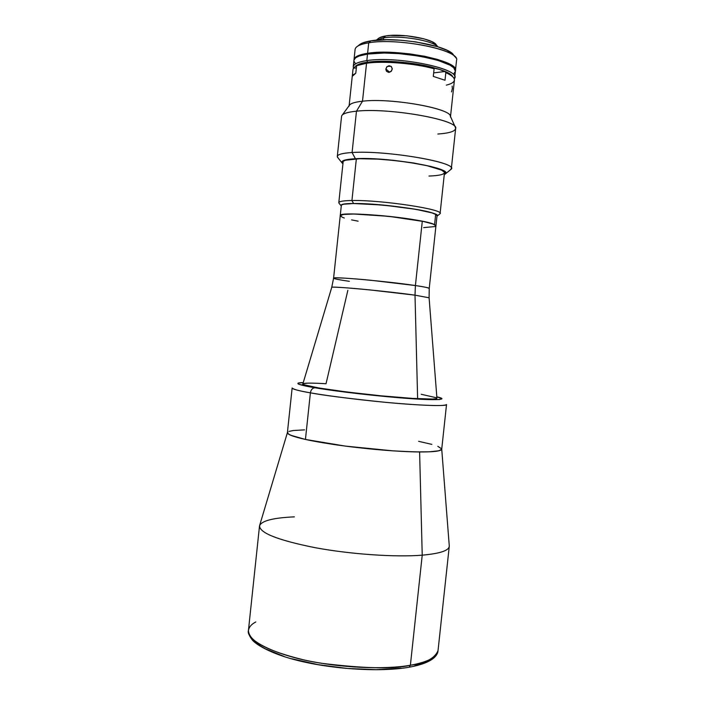 <?xml version="1.0" encoding="UTF-8"?>
<svg xmlns="http://www.w3.org/2000/svg" width="705" height="705" viewBox="0 0 705 705"><rect width="100%" height="100%" fill="white"/><g stroke="black" fill="none" stroke-linecap="round" stroke-linejoin="round"><path stroke-width="1.06" d="M287.411 432.623L259.651 525.392C258.656 532.522 276.801 539.889 314.095 547.494C349.847 554.227 395.267 557.382 422.224 555.17L419.607 451.967C398.096 451.826 362.502 448.75 333.809 444.494C303.723 439.814 288.257 435.866 287.411 432.65C287.323 434.456 293.333 436.712 305.441 439.444L345.494 446.115L393.126 450.865L413.738 451.87L429.451 451.817L438.959 450.768L441.727 449.138C441.418 451.068 434.042 452.011 419.607 451.967L422.224 555.17C395.778 557.329 351.566 554.359 316.113 547.864C279.039 540.532 260.171 533.28 259.493 526.106C261.035 520.924 272.668 517.84 294.399 516.853M410.38 665.256L422.224 555.17L410.38 665.256C394.262 669.212 364.661 668.56 321.595 663.299C278.687 656.743 245.358 640.625 248.442 630.411C248.75 641.118 267.318 650.971 304.172 659.977C339.44 667.82 383.696 669.909 410.38 665.256L409.103 667.221L410.38 665.256C427.979 662.013 437.197 657.148 438.025 650.671C434.712 658.391 425.503 663.255 410.38 665.256M259.493 526.106L248.442 630.411C249.059 626.983 251.5 624.172 255.765 621.969M287.825 432.015L287.728 433.469L290.663 435.232L305.441 439.444C325.551 443.912 361.603 448.68 391.645 450.759C423.308 452.716 439.999 452.187 441.727 449.164L446.529 404.494C444.943 406.239 428.34 405.851 396.721 403.322C366.715 400.793 330.61 396.386 310.394 392.844C322.335 395.17 346.393 398.237 382.577 402.044C418.955 405.622 448.098 406.494 446.529 404.494M401.057 668.208L375.959 669.662L347.345 668.455L318.237 664.683L291.764 658.761M284.009 656.417L265.098 648.706L260.436 646L253.818 640.589M431.795 658.558L424.948 662.594L414.602 665.873M248.442 630.411C247.834 632.676 249.209 635.972 252.557 640.299C257.528 645.815 272.773 653.738 292.593 659.14C328.442 669.045 379.343 672.526 409.076 667.23C434.042 662.726 437.779 654.681 438.025 650.671L449.261 546.393C448.671 550.693 439.656 553.619 422.224 555.17C440.695 553.504 449.711 550.332 449.252 545.652L441.727 449.111M422.295 221.247C394.703 215.377 338.127 211.676 340.233 215.695C337.36 210.293 424.613 218.515 434.571 224.657L435.672 214.399C425.767 207.799 338.488 199.674 341.317 205.552L340.233 215.695L343.458 214.443L353.76 214.003L388.808 216.338L423.405 221.476L433.214 224.075L435.937 225.926C435.928 224.692 431.381 223.132 422.295 221.247L415.404 285.551L422.295 221.247M349.38 281.321C339.149 279.841 333.888 278.801 333.588 278.184C331.253 276.316 387.653 281.339 415.404 285.551C423.238 286.662 427.847 287.605 429.23 288.407C429.142 287.869 424.533 286.917 415.404 285.551L415.007 295.166L415.404 285.551L371.385 280.326C350.077 278.202 332.725 277.294 333.588 278.184L340.233 215.695L342.648 217.422L340.251 215.862M436.924 398.272C436.668 399.189 430.235 399.33 417.624 398.704L415.007 295.166L370.081 289.94C348.332 287.746 330.76 286.635 331.738 287.393L302.877 383.873C297.439 386.287 377.959 396.836 417.624 398.704C430.579 399.347 437.012 399.18 436.924 398.202L429.098 297.801L415.007 295.166C386.675 291.121 329.129 285.798 331.738 287.393L333.588 278.184M429.098 297.801L415.007 295.166L417.624 398.704C378.426 396.862 298.638 386.455 302.85 383.943C303.547 382.921 311.275 382.85 326.036 383.731L347.865 290.293M343.15 161.771L338.797 202.688C339.043 201.374 343.423 200.652 351.927 200.52L353.575 203.534C381.678 202.952 442.555 212.214 437.197 216.038L436.571 214.813L432.042 212.919L416.126 209.367L383.397 205.084L353.575 203.534L351.927 200.52C380.691 199.841 443.445 209.244 440.096 213.509L439.999 213.774C445.798 209.667 381.537 199.815 351.927 200.52L356.36 158.837L351.927 200.52C342.797 200.669 338.435 201.489 338.832 202.961L341.097 205.763C340.744 204.397 344.904 203.648 353.575 203.534L343.758 204.203L341.52 204.935L341.097 205.763M367.605 53.289C396.88 48.231 459.387 60.789 455.456 70.447L453.817 67.028L447.816 63.203L437.849 59.502L424.736 56.294L409.693 53.88L394.174 52.505L379.687 52.311L367.605 53.289L368.715 42.811L367.605 53.289L357.047 56.206L354.571 58.198L354.016 59.608C354.43 56.744 358.96 54.637 367.605 53.289M455.456 70.447L456.549 60.269C460.524 50.222 398.034 37.435 368.715 42.811C395.117 37.999 451.852 48.072 455.923 57.96M454.707 56.515L453.667 55.263C449.702 45.79 395.981 36.237 370.9 40.837L368.715 42.811L370.9 40.837L386.781 39.727L401.004 40.247L415.721 41.895L437.541 46.68L447.005 50.311L452.707 54.082M359.409 44.741L362.714 42.899L370.9 40.837C364.837 41.824 360.863 43.261 358.977 45.146L357.691 46.142M356.201 47.306C358.166 45.331 362.344 43.833 368.715 42.811C360.061 44.239 355.523 46.451 355.1 49.42L354.016 59.599M383.529 37.894C399.471 34.994 432.782 40.511 437.893 46.794C432.782 40.511 399.471 34.994 383.529 37.894L383.326 39.78L383.529 37.894L376.179 40.194L383.529 37.894L385.67 35.955L383.529 37.894M437.77 46.671L436.316 44.926C433.593 38.916 401.163 33.1 385.67 35.955C381.863 36.581 379.343 37.497 378.118 38.705L376.329 40.106M450.513 116.519L454.417 80.114C454.619 77.788 451.746 75.312 445.824 72.686L445.005 80.255L433.293 76.404L434.113 68.755C414.302 63.3 383.123 60.78 366.547 63.239L356.589 65.724L360.37 63.758L370.68 61.881L379.81 61.344L395.769 61.723L418.215 64.331L433.284 67.565C408.741 60.709 368.398 59.264 358.008 64.64L356.589 65.724L355.796 73.214L353.346 74.695L352.253 76.369L353.038 68.975L355.902 65.856L361.63 63.397L367.64 62.243L366.82 60.621L367.517 54.073L384.225 53.034L399.224 53.633L419.783 56.18L437.761 60.295L450.204 65.257L453.729 67.803L455.377 71.214C459.299 61.582 396.792 49.042 367.517 54.073L366.82 60.621C396.078 55.783 458.594 68.182 454.69 77.576L454.223 78.819C463.767 69.592 398.034 55.466 366.82 60.621L367.64 62.243C393.584 58.022 449.393 67.786 452.777 76.827L452.777 76.819C451.702 75.091 449.111 73.311 444.996 71.505L449.226 73.672L452.777 76.827M390.896 66.235L387.327 66.411M446.327 85.146C452.989 83.49 455.518 81.163 453.905 78.176C452.795 76.387 450.107 74.563 445.824 72.686L444.996 71.505L433.672 72.879L444.996 71.505L445.824 72.686L445.005 80.255L433.293 76.404L434.113 68.755C414.302 63.3 383.123 60.78 366.547 63.239L362.502 101.203L356.474 111.178L352.077 152.527C384.569 150.139 455.43 161.912 451.332 168.627L455.641 128.583C459.916 120.176 389.134 107.407 356.474 111.178C387.812 107.565 456.117 119.321 455.571 127.834L450.38 116.246C450.583 108.27 390.358 97.731 362.502 101.203L366.547 63.239L356.589 65.724L355.796 73.214L352.253 76.369L353.038 68.975L354.43 67.9C355.091 65.318 359.488 63.432 367.64 62.243L379.405 61.353L393.513 61.591L418.532 64.393L439.691 69.478L448.204 73.073L452.672 76.66M366.82 60.621C356.298 62.243 351.918 64.869 353.663 68.5L353.258 66.728C353.663 63.944 358.184 61.908 366.82 60.621M353.989 60.066L355.479 57.933L358.924 56.1L367.517 54.073C358.871 55.413 354.351 57.51 353.936 60.366L353.258 66.728M353.981 61.212L355.399 63.6M453.985 73.514L455.351 71.39M436.289 44.891L432.05 41.745L423.855 38.81L406.996 35.814L390.182 35.453L385.67 35.955L379.378 37.797M388.755 65.785L391.099 66.385L392.244 68.561L391.495 71.029L388.675 72.377L386.543 71.328L385.873 69.61L386.604 67.134L388.755 65.785M367.763 53.615L367.763 53.615C360.299 54.752 355.902 56.497 354.571 58.85C355.902 56.497 360.299 54.752 367.763 53.615C395.408 48.856 454.787 59.995 455.069 69.592C454.787 59.995 395.408 48.856 367.763 53.615L367.763 53.615M455.21 69.918C457.113 60.295 396.219 48.442 367.798 53.351C359.717 54.593 355.25 56.532 354.368 59.15M287.402 432.694L288.812 434.315L293.271 436.219L305.441 439.444L310.394 392.844C310.984 389.645 312.518 387.962 314.994 387.776L359.841 393.875L409.975 398.607L439.418 399.568L441.973 398.713L436.818 396.836C449.252 399.444 439.77 401.136 399.515 397.796C359.885 394.439 326.803 389.847 314.994 387.776C312.518 387.962 310.984 389.645 310.394 392.844L305.441 439.444L345.494 446.115L393.126 450.865L413.738 451.87L429.451 451.817L438.959 450.768L441.727 449.156M314.994 387.776L299.211 384.375L298.136 383.881L298.1 383.123L303.265 382.568C290.372 382.912 303.018 385.794 314.994 387.776M326.036 383.731L317.294 383.282M313.584 383.168L310.376 383.115M307.688 383.141L303.132 383.67L304.252 384.833L319.012 388.006L347.098 392.033L381.414 395.849L412.557 398.404L432.324 399.056L435.928 398.757L436.739 398.492L436.43 397.761L421.22 394.28M304.578 429.874L293.342 430.508L288.971 431.416M441.7 448.873L437.814 446.327M431.857 444.388L418.629 441.321M310.394 392.844C298.215 390.676 292.134 389.063 292.143 387.997C293.712 389.468 299.792 391.09 310.394 392.844M451.332 168.627L450.063 170.117L451.024 169.341C460.083 162.899 386.296 150.015 352.077 152.527L355.39 158.713C386.499 156.642 453.35 168.143 445.445 173.835L444.265 174.69L445.269 174.029L445.595 172.619L442.299 170.152L431.16 166.503L413.809 163.005L393.029 160.264L372.381 158.748L355.39 158.713L344.754 160.114L341.863 161.947L342.93 163.86L341.951 162.776C341.097 160.634 345.573 159.277 355.39 158.713L352.077 152.527C341.308 153.214 336.435 154.774 337.448 157.197L341.951 162.776M455.571 127.834C456.012 131.068 450.107 133.139 437.858 134.029M349.063 106.164C349.424 103.802 353.901 102.146 362.502 101.203C391.61 97.563 454.196 109.09 450.46 117.004M385.882 68.958L389.618 72.271L385.882 68.958L387.045 66.64L389.38 65.75L391.539 66.816L392.236 69.213L391.037 71.505L388.675 72.377L386.543 71.328L385.882 68.958M451.526 91.923L452.328 88.663L452.143 86.116M343.511 161.048L342.841 161.63C344.031 160.185 348.402 159.26 355.963 158.854C383.776 157.012 444.423 166.512 444.82 172.522L444.326 174.109L444.829 172.558L441.577 170.117L426.807 165.622L408.574 162.317L393.037 160.379L377.58 159.127L359.647 158.722L345.485 160.229L343.079 161.375L342.991 163.278L342.841 161.63M428.984 176.047C439.929 175.651 445.049 174.294 444.361 171.967L444.282 171.817M354.43 67.9L356.325 68.209L354.43 67.9M434.113 68.755L433.284 67.565L434.113 68.755M353.038 68.975L349.116 105.688M341.784 115.673C343 113.531 347.9 112.033 356.474 111.178L362.502 101.203C354.853 102.031 350.455 103.441 349.292 105.442L342.225 115.074M338.224 158.167L337.298 156.44C337.625 154.421 342.551 153.117 352.077 152.527L356.474 111.178C346.904 112.148 341.925 113.884 341.555 116.387L337.298 156.44M435.373 226.517L423.635 227.627M358.14 221.185L351.61 219.889M344.304 218.012L342.648 217.422M435.937 225.926L437.029 215.774L435.672 214.399L434.571 224.657L435.937 225.926L429.23 288.407L429.089 297.766M439.999 213.774L437.197 216.038M440.096 213.509L444.485 172.602M455.377 71.214L454.69 77.576M287.402 432.667L292.143 387.997M451.024 169.341L445.445 173.835M444.361 171.967L444.82 172.522M391.531 66.808L390.923 66.252"/></g></svg>
